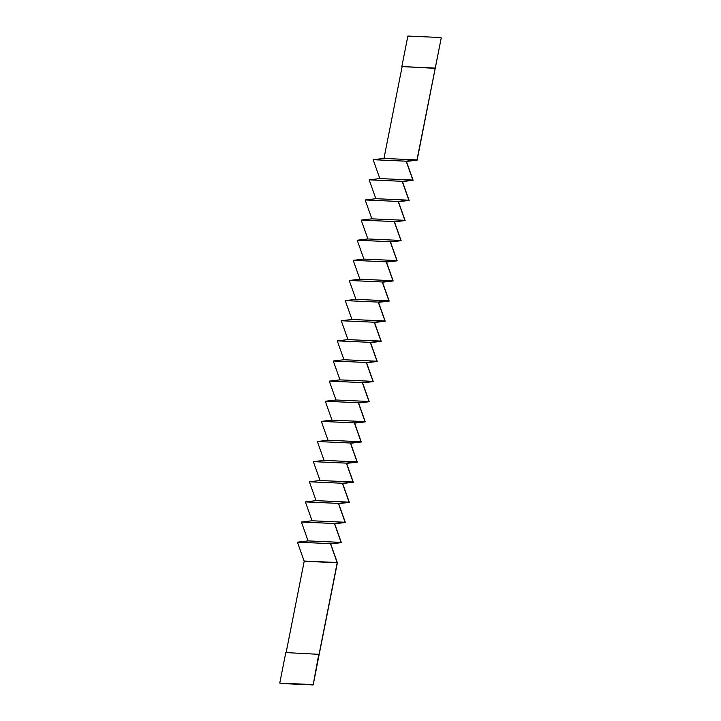 <?xml version="1.0" encoding="UTF-8"?>
<svg xmlns="http://www.w3.org/2000/svg" width="721" height="721" viewBox="0 0 721 721"><rect width="100%" height="100%" fill="white"/><g stroke="black" fill="none" stroke-linecap="round" stroke-linejoin="round"><path stroke-width="1.08" d="M316.14 669.737L337.383 562.768L330.678 543.904L341.366 542.643L334.67 523.77L345.35 522.509L338.654 503.646L349.334 502.384L342.637 483.512L353.326 482.25L346.621 463.387L357.31 462.125L350.613 443.253L361.293 441.991L354.597 423.128L365.277 421.866L358.58 402.994L369.269 401.732L362.564 382.869L373.253 381.607L366.556 362.735L377.236 361.473L370.54 342.61L381.22 341.348L374.523 322.476L385.212 321.215L378.507 302.342L389.196 301.09L382.5 282.217L393.179 280.956L386.483 262.084L397.163 260.831L390.467 241.959L401.155 240.697L394.45 221.825L405.139 220.572L398.443 201.7L409.122 200.438L402.426 181.566L413.106 180.313L406.41 161.441L417.099 160.179L441.243 37.898L416.981 159.918L383.833 158.44L416.981 159.918M316.204 669.737L313.13 684.95L309.084 684.725M304.118 561.028L337.131 562.515L330.434 543.652L297.413 542.165L304.199 561.262L337.212 562.75L319.079 654.335L285.795 652.577L279.757 683.102L285.074 683.652M309.075 684.77L285.065 683.688M318.817 654.064L313.13 684.95M440.892 37.537L407.87 36.05L401.831 66.575L435.114 68.333M402.093 66.846L383.96 158.431M401.831 66.575L434.844 68.062M297.413 542.165L308.101 540.903L301.396 522.031L312.085 520.769L305.389 501.906L316.068 500.644L309.372 481.772L320.061 480.51L313.356 461.647L324.044 460.386L317.339 441.513L328.028 440.252L321.332 421.388L332.011 420.127L325.315 401.255L336.004 399.993L329.299 381.13L339.988 379.868L333.282 360.996L343.971 359.734L337.275 340.871L347.955 339.609L341.258 320.737L351.947 319.475L345.242 300.612L355.931 299.35L349.225 280.478L359.914 279.216L353.218 260.353L363.898 259.091L357.201 240.219L367.89 238.957L361.185 220.094L371.874 218.833L365.168 199.96L375.857 198.699L369.161 179.826L379.841 178.574L412.863 180.052L406.157 161.189L416.846 159.927M379.841 178.565L373.145 159.701L406.157 161.189M373.145 159.701L383.833 158.44M375.857 198.699L408.87 200.186L402.174 181.313L412.863 180.052M369.161 179.826L402.174 181.313M371.874 218.833L404.887 220.311L398.19 201.447L408.87 200.186M365.168 199.96L398.19 201.447M367.89 238.957L400.903 240.444L394.207 221.572L404.887 220.311M361.185 220.094L394.207 221.572M363.898 259.091L396.92 260.569L390.214 241.706L400.903 240.444M357.201 240.219L390.214 241.706M359.914 279.216L392.927 280.703L386.231 261.831L396.92 260.578M353.218 260.353L386.231 261.831M355.931 299.35L388.943 300.828L382.247 281.965L392.927 280.703M349.225 280.478L382.247 281.965M351.947 319.475L384.96 320.962L378.264 302.09L388.943 300.837M345.242 300.612L378.264 302.09M347.955 339.609L380.976 341.087L374.271 322.224L384.96 320.962M341.258 320.737L374.271 322.224M343.971 359.734L376.984 361.221L370.288 342.349L380.976 341.096M337.275 340.871L370.288 342.349M339.988 379.868L373 381.346L366.304 362.483L376.984 361.221M333.282 360.996L366.304 362.483M336.004 399.993L369.017 401.48L362.321 382.608L373 381.355M329.299 381.13L362.321 382.608M332.011 420.127L365.033 421.605L358.328 402.742L369.017 401.48M325.315 401.255L358.328 402.742M328.028 440.252L361.041 441.739L354.344 422.866L365.033 421.614M321.332 421.388L354.344 422.866M320.061 480.51L353.074 481.998L346.377 463.125L357.057 461.873L350.361 443L361.041 441.739M317.339 441.513L350.361 443M324.044 460.386L357.057 461.864M313.356 461.647L346.377 463.125M316.068 500.644L349.09 502.131L342.385 483.259L353.074 481.998M309.372 481.772L342.385 483.259M312.085 520.769L345.098 522.256L338.401 503.393L349.09 502.131M305.389 501.906L338.401 503.393M308.101 540.903L341.114 542.39L334.418 523.518L345.098 522.256M301.396 522.031L334.418 523.518M330.434 543.652L341.114 542.39M279.757 683.102L312.77 684.59M304.199 561.262L286.12 652.586"/></g></svg>
